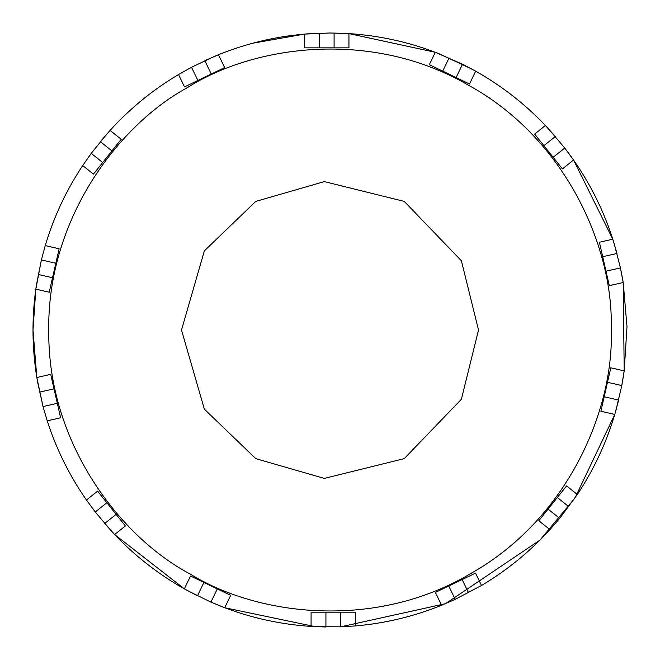 <?xml version="1.0" encoding="UTF-8"?>
<svg xmlns="http://www.w3.org/2000/svg" width="660" height="660" viewBox="0 0 660 660"><rect width="100%" height="100%" fill="white"/><g stroke="black" fill="none" stroke-linecap="round" stroke-linejoin="round"><path stroke-width="0.99" d="M33 330.016L35.822 289.146C31.754 318.656 32.084 348.109 36.82 377.512L33 330.016M35.995 287.966L36.407 285.17M36.498 284.575L41.382 259.949L45.251 245.602L59.136 248.77L49.219 292.207L35.822 289.146L41.382 259.949L55.836 263.249L59.136 248.77L45.251 245.602C53.74 217.058 66.223 190.369 82.69 165.553L91.237 153.376L107.085 133.757M179.512 73.953L191.524 67.27L214.186 56.521M214.731 56.29L217.354 55.201M253.003 43.164L304.384 34.114C274.717 36.712 246.073 43.585 218.46 54.747L224.639 67.584L211.258 74.027L204.831 60.671L218.897 54.574M305.605 34.006L308.443 33.792M308.987 33.751L330.008 33.008L344.33 33.346M348.942 33.611L435.311 52.297C407.451 41.761 378.659 35.533 348.942 33.611L348.942 47.858L304.384 47.858L304.384 34.114L330.008 33.008L348.942 33.611L348.942 47.858L334.092 47.858L334.092 33.033M436.59 52.783L439.263 53.831M439.478 53.914L471.694 68.978M546.298 126.456L548.155 128.452M548.534 128.865L564.745 148.038L570.884 156.247M571.205 156.7L572.863 159.027M573.548 160.009L562.411 168.894L553.154 157.278L564.745 148.038L573.548 160.009L612.793 239.192C603.661 210.837 590.576 184.445 573.548 160.009L562.411 168.894L534.633 134.062L545.383 125.491C524.848 103.909 501.616 85.808 475.67 71.173L469.491 84.01L429.346 64.68L435.311 52.297L462.536 64.21L475.67 71.173L469.491 84.01L456.109 77.566L462.536 64.21M613.206 240.487L614.006 243.07M614.171 243.589L620.449 267.902L622.421 277.967M622.52 278.512L622.99 281.267M623.197 282.513L609.304 285.681L606.004 271.202L620.449 267.902L623.197 282.513L624.195 370.879L627 326.659L623.197 282.513L609.304 285.681L599.395 242.245L612.793 239.192L616.985 253.465L602.695 256.724L599.395 242.245L612.793 239.192M624.03 372.067L623.601 374.929M623.535 375.375L621.778 385.564L616.052 409.975M615.895 410.545L615.112 413.284M568.788 506.657L557.329 497.516L566.585 485.909L577.327 494.472L559.655 518.364L549.945 529.617L538.808 520.74L566.585 485.909L577.327 494.472C593.802 469.656 606.276 442.976 614.773 414.422L600.88 411.254L604.189 396.775L618.635 400.075L614.773 414.422L575.058 497.838M574.778 498.251L540.029 540.029L445.723 603.553M445.31 603.727L340.783 626.827L315.686 626.678M315.158 626.654L224.705 607.728C252.565 618.263 281.358 624.492 311.083 626.422L311.083 612.175L355.633 612.175L355.633 625.919C385.3 623.32 413.944 616.44 441.556 605.278L435.377 592.441L475.522 573.111L481.478 585.494C507.086 570.281 529.906 551.653 549.945 529.617L538.808 520.74L548.064 509.124L559.655 518.364M223.6 607.307L220.918 606.26M220.415 606.062L210.812 602.052M184.346 588.852L114.642 534.534C135.168 556.116 158.408 574.225 184.346 588.852L190.534 576.015L203.907 582.458L197.48 595.815L184.346 588.852L190.534 576.015L230.67 595.345L224.705 607.728L210.928 602.11L188.249 591.013M188.05 590.906L185.386 589.438M111.656 531.349L95.279 511.987L86.468 500.024L97.606 491.139L125.383 525.97L114.642 534.534L104.668 523.495L116.127 514.363L125.383 525.97L114.642 534.534M95.279 511.987L106.862 502.747L97.606 491.139L86.468 500.024C69.44 475.579 56.364 449.188 47.231 420.841L60.629 417.78L57.321 403.301L43.032 406.56L36.82 377.512L50.713 374.344L60.629 417.78L47.231 420.841L43.032 406.56L37.595 382.033M37.496 381.513L37.042 378.865M545.383 125.491L555.349 136.529L543.898 145.67L534.633 134.062L545.383 125.491M624.195 370.879L621.778 385.564L607.489 382.297L610.797 367.818L624.195 370.879L610.797 367.818L600.88 411.254L614.773 414.422M468.501 592.762L462.14 579.554L475.522 573.111L481.478 585.494L455.194 599.354L441.556 605.278L435.377 592.441L448.759 585.997L455.194 599.354M355.633 625.919L340.783 626.827L340.783 612.175L355.633 612.175L355.633 625.919M325.933 626.992L311.083 626.422L311.083 612.175L325.933 612.175L325.933 626.992M218.46 54.747L224.639 67.584L184.503 86.914L178.538 74.531C152.93 89.743 130.111 108.372 110.071 130.408L121.209 139.293L111.952 150.901L100.361 141.661L110.071 130.408L121.209 139.293L93.431 174.124L82.69 165.553L93.431 174.124L102.696 162.508L91.237 153.376M178.538 74.531L191.524 67.27L197.885 80.471L184.503 86.914L178.538 74.531M304.384 34.114L304.384 47.858L319.242 47.858L319.242 33.198M435.311 52.297L429.346 64.68L442.728 71.123L449.089 57.923M224.705 607.728L230.67 595.345L217.288 588.902L210.928 602.11M36.82 377.512L50.713 374.344L54.021 388.822L39.567 392.123M35.822 289.146L49.219 292.207L52.528 277.728L38.239 274.469M478.516 330.016L461.381 399.267L404.258 458.626L324.299 478.409L255.758 458.626L204.352 409.159L181.508 330.016L204.352 250.866L255.758 201.407L324.299 181.615L404.258 201.407L461.381 260.766L478.516 330.016M611.242 326.84L611.259 330.016C613.957 409.678 567.938 518.842 471.091 573.317C375.705 630.308 258.101 616.019 190.303 574.109C119.823 536.877 47.932 442.712 48.766 331.6C46.678 220.506 117.505 125.532 187.555 87.516C254.875 44.839 372.314 29.221 468.336 85.132C565.793 138.509 613.033 247.153 611.242 326.84"/></g></svg>

